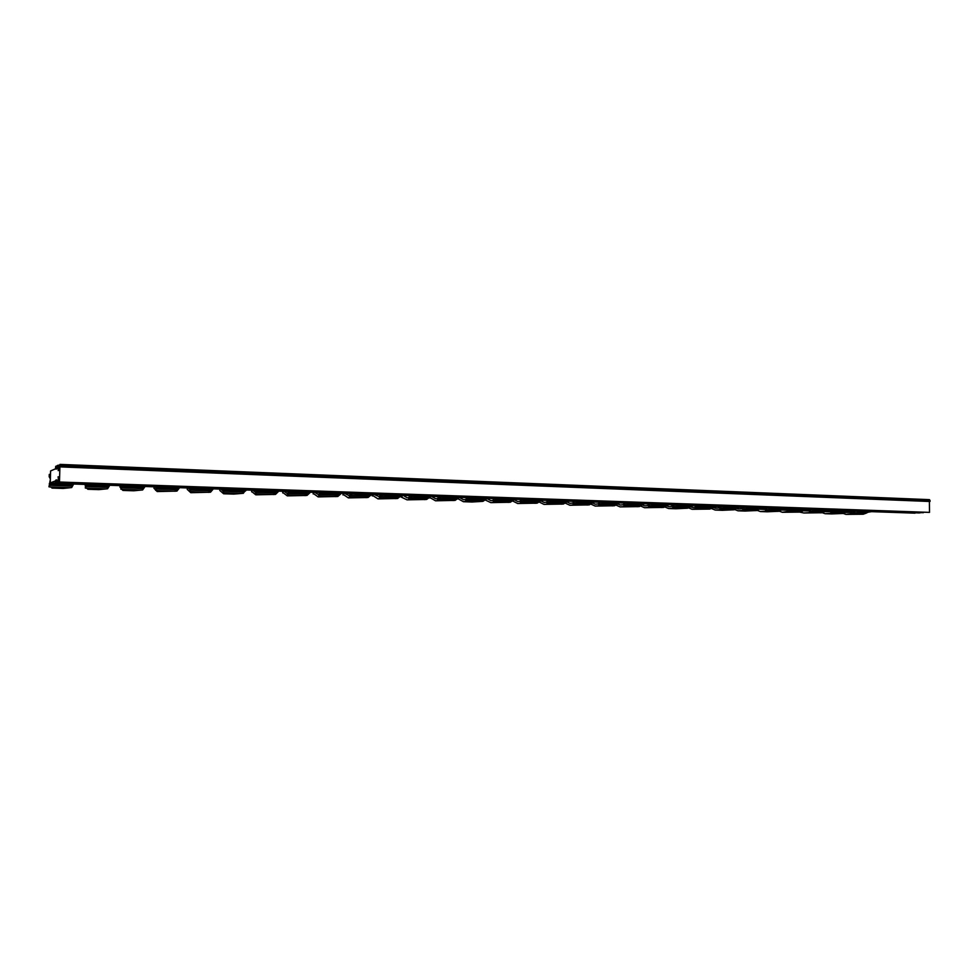 <?xml version="1.0" encoding="UTF-8"?>
<svg xmlns="http://www.w3.org/2000/svg" width="979" height="979" viewBox="0 0 979 979"><rect width="100%" height="100%" fill="white"/><g stroke="black" fill="none" stroke-linecap="round" stroke-linejoin="round"><path stroke-width="1.47" d="M869.964 511.589L852.929 511.001M856.637 511.124L853.162 511.332M848.487 510.842L831.269 510.255M834.928 510.377L831.501 510.585M80.119 484.238L56.721 483.43M94.155 484.727L117.076 485.523M130.794 486L153.201 486.771M166.614 487.236L188.519 487.995M201.625 488.448L223.041 489.194M235.853 489.635L256.804 490.357M269.347 490.797L289.845 491.507M302.107 491.923L322.164 492.621M334.169 493.037L353.798 493.722M365.559 494.126L384.771 494.787M396.275 495.19L415.096 495.839M426.367 496.231L444.796 496.867M455.835 497.246L473.885 497.87M484.703 498.25L502.386 498.862M512.984 499.229L530.324 499.828M540.714 500.183L557.712 500.783M567.893 501.126L584.549 501.713M594.534 502.056L610.872 502.619M620.674 502.961L636.693 503.512M646.299 503.842L662.024 504.393M671.447 504.711L686.866 505.25M696.118 505.568L711.256 506.094M720.324 506.412L735.18 506.926M744.089 507.232L758.676 507.734M767.426 508.04L781.744 508.542M790.334 508.835L804.395 509.325M812.827 509.606L826.643 510.096M877.955 511.87L891.025 512.323M914.973 513.143L55.277 483.381L55.167 481.007L50.259 482.904L55.154 483.075M50.259 482.904L50.59 470.96L55.485 468.819L55.73 466.298L56.917 466.261M923.368 512.702L56.476 482.928L919.183 512.935L923.43 512.335M57.7 482.463L58.605 476.846M58.924 481.998L929.512 512.384L58.924 481.998L58.067 476.822M929.512 512.384L929.401 501.468L59.89 466.873L929.401 501.468M59.499 481.79L59.89 466.873M60.086 466.799L60.111 465.551L930.038 500.514L930.05 501.419M930.038 500.514L929.438 499.645L59.964 464.389L60.111 465.551M55.889 466.224L56.072 469.161L56.855 468.819L56.941 465.759L58.153 465.209L58.238 470.654L59.964 464.389L929.438 499.645M58.153 465.209L59.315 465.245M56.476 482.928L56.562 479.857L55.779 480.163L56.549 480.187M55.436 483.32L55.779 480.163M109.526 485.682L107.555 488.766L98.818 489.635L87.816 489.267L89.946 488.607L85.308 488.019L85.748 484.727L85.308 488.019M85.834 484.434L85.907 486.6L108.192 487.358L85.907 486.6L87.682 484.507M87.107 488.325L87.816 489.267M85.246 485.976L85.295 484.421M144.806 486.893L142.628 489.941L133.646 490.785L122.877 490.43L125.263 489.794L120.87 489.206L121.347 485.951L120.87 489.206M121.445 485.67L121.531 487.811L143.326 488.558L121.531 487.811L123.513 485.743M120.099 487.199L120.858 488.08M122.045 489.451L122.877 490.43M119.989 487.163L120.025 485.621M179.304 488.08L176.93 491.091L157.191 491.568L159.81 490.944L155.649 490.369L156.163 487.163L155.649 490.369M156.273 486.881L156.371 488.998L177.688 489.72L156.371 488.998L158.549 486.955M154.853 486.832L155.857 487.872M154.144 488.399L155.637 489.953M156.199 490.528L157.191 491.568M153.984 488.325L154.021 486.796M213.055 489.255L210.497 492.217L190.758 492.682L193.622 492.07L189.669 491.507L190.22 488.337L189.669 491.507M190.33 488.056L190.452 490.149L211.317 490.858L190.452 490.149L192.826 488.142M188.274 488.044L189.657 489.341M187.589 489.684L190.758 492.682M187.258 489.463L187.283 488.276M246.096 490.393L244.224 491.972L223.812 491.287L222.967 492.633L223.555 489.488L223.812 491.287L244.224 491.984L243.355 493.306L233.724 494.101L223.628 493.771L226.7 493.171L222.967 492.633M226.357 489.304L223.812 491.287L223.677 489.206M221.34 489.537L222.931 490.907M220.202 490.797L223.628 493.771M219.834 490.565L219.859 489.488M278.428 491.507L275.515 494.395L255.8 494.836L259.092 494.26L255.556 493.722L256.168 490.614L256.449 492.4L255.556 493.722M256.241 490.467L256.449 492.388L276.445 493.073L256.449 492.388L259.178 490.442M253.341 490.638L255.519 492.376M252.141 491.886L255.8 494.836M251.738 491.654L251.762 490.589M310.074 492.596L307.002 495.447L287.312 495.876L290.8 495.313L287.459 494.787L288.071 491.801M291.301 491.556L289.282 492.413L287.459 494.787M307.981 494.15L288.413 493.477L307.981 494.15M287.434 493.759L284.693 491.715M283.408 492.963L287.312 495.876M282.98 492.731L283.004 491.666M341.071 493.661L337.841 496.475L318.175 496.904L321.858 496.353L318.701 495.839L319.325 492.914M322.752 492.645L320.622 493.489L318.701 495.839M338.869 495.19L319.705 494.542L338.869 495.19M318.664 494.75L315.397 492.78M314.051 494.003L318.175 496.904M313.598 493.771L313.623 492.718M371.433 494.713L368.043 497.491L348.402 497.907L352.269 497.369L349.307 496.867L349.944 493.967M353.358 493.783L351.314 494.542L349.307 496.867M369.12 496.218L350.347 495.582L369.132 496.218M349.258 495.729L345.477 493.82M344.07 495.019L348.402 497.907M343.592 494.799L343.617 493.759M401.17 495.741L397.645 498.482L378.029 498.886L382.079 498.36L379.277 497.87L379.95 495.007M382.875 495.044L379.277 497.87M398.771 497.234L380.378 496.598L398.771 497.222M379.228 496.696L374.957 494.836M373.488 496.023L378.029 498.886M372.987 495.802L373.011 494.762M430.319 496.745L426.66 499.449L407.068 499.853L411.278 499.339L408.659 498.849L409.344 496.023M412.232 496.12L408.659 498.849M427.823 498.213L409.797 497.601L427.823 498.213M408.598 497.638L407.191 497.821L403.862 495.827M402.332 497.014L400.913 496.94L407.068 499.853M401.806 496.781L401.831 495.766M458.882 497.724L455.088 500.404L435.533 500.795L439.914 500.293L437.442 499.816L438.151 497.014M441.15 497.124L438.629 498.58L456.287 499.18L438.616 498.58L438.249 497.014L438.616 498.58L437.442 499.816M437.38 498.58L435.667 498.776L432.204 496.806M430.613 497.968L429.059 497.907L430.209 497.748L435.533 500.795M430.062 497.748L430.087 496.818M486.881 498.69L482.965 501.346L472.025 502.007L463.446 501.713L467.974 501.224L465.661 500.758L466.396 497.993M469.504 498.091L465.661 500.758M484.201 500.134L466.885 499.535L484.201 500.134M465.588 499.498L463.569 499.731L459.983 497.773M458.343 498.923L456.606 498.837L457.927 498.69L463.446 501.713M457.78 498.69L457.793 498.054M514.33 499.645L510.292 502.251L490.822 502.631L495.496 502.141L493.33 501.689L493.208 499.743L494.077 498.947M494.591 500.489L494.187 498.947L494.591 500.489L493.33 501.689M497.295 499.057L494.591 500.477L511.576 501.052L494.591 500.477M493.257 500.404L490.944 500.648L487.236 498.703M484.568 499.669L490.822 502.631M485.535 499.841L484.434 499.804M541.252 500.575L537.104 503.157L517.658 503.512L522.48 503.047L520.461 502.594L520.338 500.673L521.232 499.877M524.536 500L520.461 502.594M538.413 501.97L521.758 501.407L538.413 501.97M520.375 501.297L517.793 501.566L514.11 499.706M511.931 500.612L517.658 503.512M567.649 501.481L563.39 504.038L544.006 504.393L548.95 503.928L547.077 503.487L546.943 501.578L547.861 500.795M551.263 500.918L547.077 503.487M564.748 502.863L548.399 502.3L547.971 500.807L548.399 502.313L564.748 502.863L569.839 505.25L574.918 504.797L573.18 504.369L573.045 502.472L573.988 501.701M546.98 502.178L544.128 502.447L540.616 500.734M538.597 501.737L544.006 504.393M593.555 502.374L589.199 504.895L569.839 505.25M577.475 501.823L573.18 504.369M590.582 503.744L574.551 503.194L590.582 503.744M573.082 503.047L569.974 503.328L566.621 501.75M618.973 503.255L614.506 505.751L595.208 506.082L600.408 505.641L598.793 505.225L598.658 503.353L599.613 502.582M603.199 502.704L598.793 505.225M615.926 504.601L600.188 504.063L615.926 504.601M598.695 503.891L595.342 504.185L592.136 502.729M590.447 503.904L595.208 506.082M643.913 504.112L639.36 506.584L620.099 506.914L625.422 506.486L623.929 506.07L623.782 504.209L624.773 503.451M628.432 503.573L623.929 506.07M640.804 505.445L625.361 504.919L640.804 505.445M623.623 503.414L624.455 503.781M623.831 504.723L620.233 505.029L617.174 503.671M615.644 504.931L620.099 506.914M668.388 504.956L663.75 507.403L644.537 507.722L649.97 507.306L648.612 506.889L648.453 505.054L649.456 504.307M653.201 504.43L648.612 506.889M665.218 506.278L650.068 505.764L665.218 506.278M647.829 504.246L648.991 504.748M648.502 505.556L644.671 505.849L641.808 504.626M640.376 505.91L644.537 507.722M692.924 505.678L687.699 508.199L675.926 508.762L668.535 508.517L674.078 508.101L672.83 507.697L672.671 505.886L673.699 505.14M677.505 505.274L672.83 507.697M689.192 507.085L674.311 506.584L689.192 507.085M671.606 505.066L673.075 505.678M672.708 506.363L668.669 506.669L666.038 505.568M664.631 506.865L668.535 508.517M717.007 506.4L712.736 507.881L698.125 507.391L696.607 508.505L696.448 506.694L697.489 505.959M696.803 508.664L709.726 509.092L692.104 509.3L696.607 508.505M709.726 509.092L712.736 507.881M701.38 506.094L698.125 507.391L712.736 507.893M694.968 505.874L696.705 506.584M696.497 507.159L692.239 507.465L689.852 506.486M688.445 507.795L692.104 509.3M740.638 507.11L737.285 507.783L734.311 509.765L722.38 510.304L715.257 510.059L720.997 509.667L719.969 509.288L719.798 507.489L720.862 506.767M724.815 506.902L719.969 509.288M735.853 508.676L721.499 508.187L735.853 508.676M717.901 506.669L719.895 507.452M719.846 507.93L715.392 508.248L713.263 507.403M711.819 508.688L715.257 510.059M763.412 507.905L760.01 508.566L756.987 510.524L744.995 511.05L737.995 510.818L743.832 510.426L742.902 510.047L742.731 508.272L743.82 507.563M747.834 507.697L742.902 510.047M758.566 509.447L744.468 508.97L758.566 509.447M739.94 507.244L742.743 508.334M742.78 508.701L738.129 509.019L736.257 508.285M734.776 509.557L737.995 510.818M785.794 508.676L782.343 509.325L779.284 511.271L767.218 511.784L760.34 511.552L766.263 511.185L765.272 509.043L766.361 508.334M770.436 508.48L765.443 510.805M780.875 510.206L767.022 509.729L780.875 510.206M762.335 508.113L765.284 509.227M765.309 509.459L758.86 509.166M757.305 510.402L760.34 511.552M807.785 509.435L802.804 510.94L789.184 510.487L787.581 511.552L787.397 509.802L788.511 509.104M787.679 511.699L799.708 512.103L782.294 512.286L787.581 511.552M799.708 512.103L803.869 512.996L809.963 512.641L809.156 510.548L810.282 509.851M792.647 509.239L789.184 510.487L802.792 510.94L801.177 512.005M784.338 508.958L787.434 510.096M787.446 510.206L781.071 510.01M779.431 511.209L782.294 512.286M829.397 510.181L825.848 510.818L822.703 512.727L803.869 512.996M814.467 509.998L809.339 512.274M824.342 511.674L810.967 511.222L824.342 511.674M805.974 509.778L809.168 510.928M809.192 510.928L802.902 510.842M850.629 510.916L847.043 511.552L843.861 513.437L831.612 513.926L825.089 513.706L831.257 513.351L830.535 511.283L831.673 510.585M835.919 510.732L830.718 512.996M845.513 512.396L832.37 511.944L845.513 512.396M827.231 510.573L830.29 511.662M830.571 511.65L824.355 511.662M822.446 512.751L825.089 513.706M871.506 511.65L867.871 512.262L856.992 511.466M852.966 511.05L851.546 511.993L851.742 513.694L853.407 512.666L866.329 513.106L867.871 512.262M851.742 513.694L845.942 514.391L863.197 514.232L866.329 513.106L853.407 512.666L854.912 511.393M852.795 511.222L853.407 512.666L852.795 511.222M851.583 512.36L845.452 512.458M851.057 512.384L848.12 511.356M845.942 514.391L843.36 513.486M50.296 481.619L49.953 484.189L51.349 482.941M73.449 484.434L71.7 487.554L63.219 488.448L51.973 488.08L53.833 487.407L48.95 486.796L49.476 485.364L72.262 486.147L49.476 485.364L49.953 484.189L72.789 484.972M49.99 481.901L48.95 486.796M50.382 478.584L49.17 476.675L49.28 474.387L50.443 476.271M50.382 474.411L49.28 474.387M51.373 487.163L51.973 488.08M50.345 479.771L49.819 482.133M915.059 513.155L55.277 483.381L915.01 513.155M86.348 488.252L106.026 488.9M86.458 484.458L86.446 485.449L108.767 486.208M121.849 489.439L141.098 490.075M122.142 485.694L122.13 486.673L143.962 487.42M156.567 490.601L175.4 491.225M157.032 486.906L157.032 487.872L178.386 488.607M190.538 491.727L208.968 492.351M191.174 488.08L191.174 489.035L212.064 489.757M223.787 492.841L241.825 493.453M224.583 489.243L224.583 490.185L245.031 490.883M256.327 493.93L273.985 494.517M257.269 490.369L257.269 491.311L277.29 491.996M251.652 491.85L251.689 490.577M288.181 494.995L305.472 495.582M288.12 491.801L288.413 493.477L288.12 491.801M289.27 491.593L289.282 492.413L308.887 493.086M282.723 492.914L282.76 491.654M319.387 496.047L336.311 496.61M319.399 492.914L319.705 494.542L319.399 492.914M320.61 492.865L320.622 493.489L339.811 494.138M313.17 493.954L313.194 492.706M349.931 497.063L366.525 497.613M350.029 493.979L350.347 495.582L350.029 493.979M351.302 494.016L370.111 495.178M343.005 494.97L343.029 493.734M379.876 498.066L396.128 498.605M380.036 495.007L380.378 496.61L380.036 495.007M381.369 495.056L399.799 496.206M372.24 495.961L372.277 494.738M409.21 499.045L425.143 499.584M409.43 496.023L409.785 497.601L409.442 496.023M410.825 496.072L428.888 497.197M400.913 496.94L400.949 495.815M437.956 500.012L453.571 500.526M439.693 497.063L457.401 498.176M429.022 497.895L429.047 497.148M466.139 500.954L481.448 501.468M466.493 497.993L466.885 499.547L466.493 497.993M467.986 498.042L485.351 499.131M493.771 501.872L508.786 502.374M495.729 498.996L512.751 500.073M520.865 502.778L535.599 503.279M521.342 499.89L521.758 501.407L521.342 499.89M522.933 499.939L539.625 501.003M547.445 503.671L561.897 504.148M549.611 500.856L565.984 501.909M573.523 504.54L587.694 505.017M574.098 501.701L574.538 503.194L574.098 501.701M575.787 501.762L591.854 502.79M599.099 505.397L613.013 505.862M599.735 502.594L600.188 504.075L599.735 502.594M601.461 502.643L617.223 503.659M624.21 506.241L637.867 506.694M624.883 503.451L625.361 504.919L624.896 503.451M626.658 503.512L642.126 504.515M648.857 507.061L662.257 507.514M649.579 504.307L650.056 505.764L649.579 504.307M651.378 504.369L666.577 505.36M673.05 507.868L686.206 508.309M673.821 505.14L674.311 506.584L673.821 505.14M675.657 505.213L690.574 506.18M697.611 505.959L698.125 507.391L697.623 505.959M699.483 506.033L714.144 506.987M720.128 509.447L732.83 509.875M720.985 506.767L721.499 508.187L720.997 506.767M722.894 506.841L737.285 507.783M743.049 510.218L755.519 510.634M743.942 507.563L744.468 508.97L743.942 507.563M745.876 507.636L760.01 508.566M765.554 510.965L777.803 511.381M766.496 508.346L767.022 509.729L766.496 508.346M768.454 508.407L782.343 509.325M788.646 509.104L789.184 510.487L788.646 509.104M790.64 509.178L804.285 510.083M809.413 512.433L821.234 512.825M810.416 509.851L810.967 511.222L810.416 509.851M812.435 509.924L825.848 510.818M830.767 513.143L842.393 513.534M831.807 510.597L832.37 511.956L831.807 510.597M833.851 510.671L847.043 511.552M851.767 513.853L863.197 514.232M49.354 483.467L49.476 485.364M49.354 483.479L49.476 485.376M50.051 487.028L70.17 487.701M49.513 477.458L49.745 475.427L49.513 477.458M50.076 478.547L50.443 476.247M50.492 474.399L49.843 474.374"/></g></svg>
